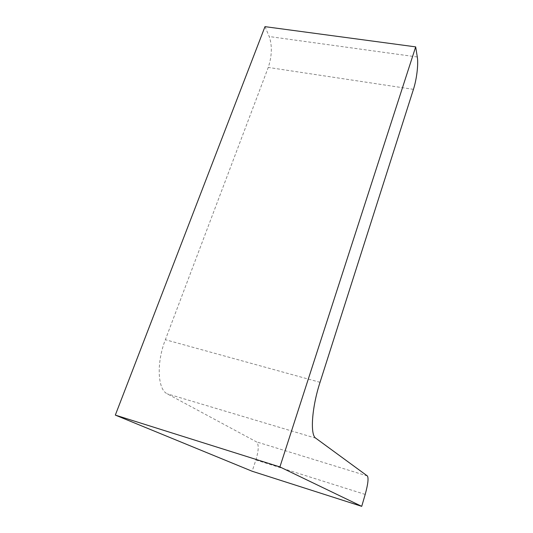 <?xml version="1.0" encoding="UTF-8"?>
<svg xmlns="http://www.w3.org/2000/svg" width="533" height="533" viewBox="0 0 533 533"><rect width="100%" height="100%" fill="white"/><g stroke="black" fill="none" stroke-linecap="round" stroke-linejoin="round"><path stroke-width="0.4" stroke-dasharray="2.67 2" d="M264.988 26.65L269.232 36.537C272.316 45.725 271.99 56.025 268.259 67.431L165.363 339.708C156.262 363.026 157.588 389.51 167.262 393.834L256.46 441.857C258.965 444.329 258.778 450.372 255.887 459.979L252.142 471.245M417.292 56.978L269.232 36.537M413.441 89.344L268.259 67.431M320.033 382.314L165.363 339.708M315.763 438.186L167.262 393.834M367.397 475.976L256.46 441.857M365.198 494.431L255.887 459.979"/><path stroke-width="0.8" d="M361.72 506.35L279.898 466.935L115.321 415.1L252.142 471.245L361.72 506.35L365.198 494.431C367.977 484.31 368.709 478.161 367.397 475.976L315.763 438.186C309.966 434.948 311.785 407.618 320.033 382.314L413.441 89.344C416.686 79.37 418.532 64.227 417.292 56.978L415.68 46.877L264.988 26.65L115.321 415.1M279.898 466.935L415.68 46.877"/></g></svg>
